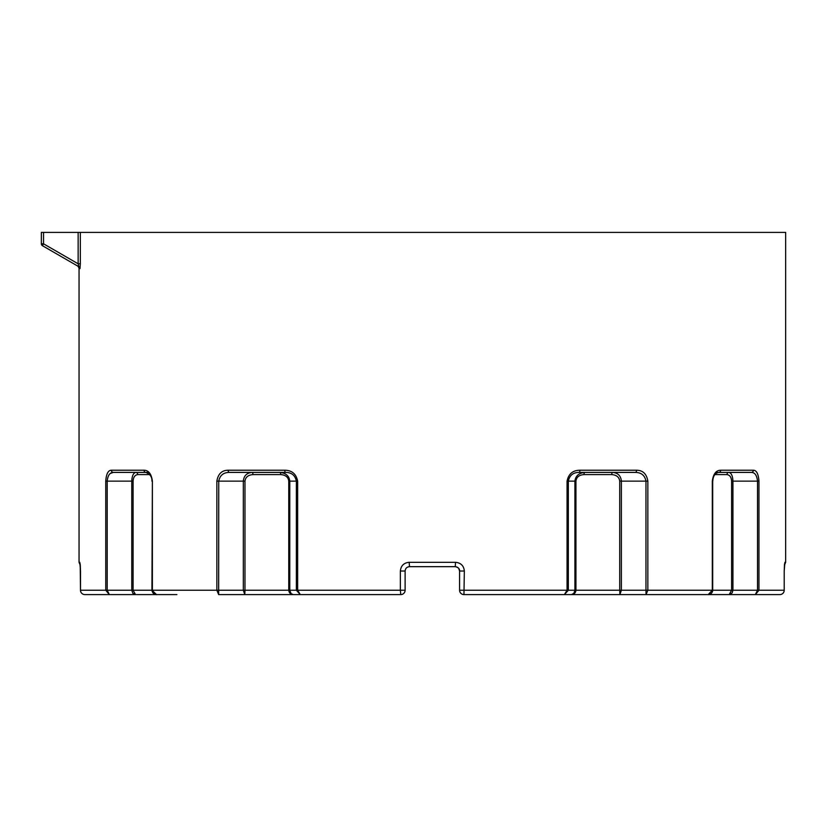 <?xml version="1.0" encoding="UTF-8"?>
<svg xmlns="http://www.w3.org/2000/svg" width="827" height="827" viewBox="0 0 827 827"><rect width="100%" height="100%" fill="white"/><g stroke="black" fill="none" stroke-linecap="round" stroke-linejoin="round"><path stroke-width="1.24" d="M60.671 256.225L66.956 259.854M43.531 232.397L41.35 232.397L41.35 243.81A2.181 2.181 0 0 0 42.446 245.702L43.531 243.81L41.35 243.81A2.181 2.181 0 0 0 41.35 243.955A2.181 2.181 0 0 1 41.35 243.81A2.181 2.181 0 0 0 42.446 245.702L78.896 266.749L78.151 263.803L80.322 263.803L80.322 232.397L43.531 232.397L43.531 243.81L78.151 263.803L78.896 266.749A2.181 2.171 120 0 1 79.981 268.641L80.322 263.803M784.513 563.993L784.213 571.033L784.895 562.308L785.65 562.308L785.65 232.397L80.322 232.397M151.941 590.24C152.737 595.461 158.35 594.634 156.499 594.603L152.013 590.24C152.395 592.99 153.894 594.437 156.499 594.603L84.85 594.603A4.362 4.342 -90 0 1 80.508 590.24L80.508 571.033L79.816 562.308L79.051 562.308L79.051 268.103L79.981 268.641M111.356 470.232C108.161 470.274 106.29 473.912 105.742 481.138L105.742 590.24L109.371 594.603L107.2 590.24L107.2 481.138C107.81 475.36 109.857 472.455 113.33 472.413L145.831 472.413A2.181 1.778 90 0 1 144.053 470.232L111.356 470.232A2.181 1.985 90 0 0 113.33 472.413L135.835 472.413A2.181 1.892 -90 0 1 137.727 474.595L149.811 474.595M216.85 481.138L244.978 481.138C245.464 477.169 248.141 474.987 253 474.595A2.181 1.096 -90 0 0 251.904 472.413C246.704 472.941 243.841 475.845 243.324 481.138L243.324 590.24L216.85 590.24L218.659 594.603L218.752 481.138C219.889 475.36 223.435 472.455 229.41 472.413A2.181 1.261 -90 0 1 228.149 470.232C221.832 470.274 218.07 473.912 216.85 481.138L216.85 590.24L152.385 590.24L152.385 481.138C151.403 473.923 148.622 470.284 144.053 470.232M229.41 472.413L285.687 472.413C291.611 472.455 295.167 475.37 296.366 481.138L296.366 590.24L300.304 594.603L400.754 594.603A4.362 4.362 0 0 0 405.116 590.24L400.361 590.24L400.754 594.603L218.659 594.603L244.813 594.603L244.978 590.24L243.324 590.24L244.813 594.603L293.296 594.603L291.104 593.652L289.781 590.24L288.768 590.24C289.036 592.887 290.546 594.334 293.296 594.603L300.304 594.603L297.648 590.24L297.648 481.138C296.19 473.923 291.9 470.284 284.777 470.232L228.149 470.232M409.2 562.308L409.489 566.671L455.222 566.671C457.869 566.929 459.316 568.387 459.585 571.033L459.585 590.24L575.933 590.24C575.664 592.887 574.155 594.334 571.405 594.603L564.396 594.603L568.335 590.24L568.335 481.138C569.545 475.36 573.111 472.455 579.014 472.413L635.301 472.413C641.276 472.455 644.833 475.37 645.959 481.138L645.959 590.24L621.377 590.24L621.377 481.138C620.86 475.845 617.996 472.941 612.797 472.413L585.04 472.413C578.91 472.941 575.53 475.845 574.92 481.138L574.92 590.24L573.886 593.321L571.405 594.603L646.042 594.603L647.851 590.24L647.851 481.138C646.652 473.923 642.889 470.284 636.563 470.232L579.923 470.232C572.811 470.274 568.521 473.912 567.064 481.138L567.064 590.24L564.396 594.603L463.947 594.603L619.888 594.603L621.377 590.24L619.723 590.24L619.888 594.603L463.947 594.603A4.362 4.362 0 0 1 459.585 590.24A4.362 4.362 0 0 0 463.947 594.603L464.34 571.033C463.813 565.73 460.866 562.825 455.501 562.308L409.2 562.308C403.845 562.825 400.899 565.73 400.361 571.033L400.361 590.24L289.781 590.24L289.781 481.138C289.171 475.845 285.801 472.941 279.66 472.413A2.181 1.096 -90 0 1 280.746 474.595C285.615 474.987 288.282 477.169 288.768 481.138L288.768 590.24L244.978 590.24L244.978 481.138M701.193 594.603L729.6 594.572L732.112 592.959L732.929 590.24L731.606 590.24L729.187 594.603L755.34 594.603L758.959 590.24L758.959 481.138C758.411 473.923 756.55 470.284 753.356 470.232L720.658 470.232C716.089 470.274 713.308 473.912 712.316 481.138L712.316 590.24L708.201 594.603C710.817 594.437 712.316 592.99 712.698 590.24L712.698 481.138M79.051 268.103L77.965 266.211L78.896 266.749M636.563 470.232A2.181 1.261 90 0 1 635.301 472.413L612.797 472.413A2.181 1.096 -90 0 0 611.701 474.595C616.57 474.987 619.237 477.169 619.723 481.138L619.723 590.24L575.933 590.24L575.933 481.138C576.419 477.169 579.096 474.987 583.955 474.595L611.701 474.595M579.923 470.232A2.181 0.91 90 0 1 579.014 472.413L585.04 472.413A2.181 1.096 -90 0 0 583.955 474.595M645.959 590.24L646.042 594.603L708.201 594.603C706.382 594.675 712.099 595.357 712.771 590.24L645.959 590.24M720.658 470.232A2.181 1.778 90 0 1 718.88 472.413L751.371 472.413C754.855 472.455 756.901 475.37 757.511 481.138L757.511 590.24L732.929 590.24L732.929 481.138C732.691 475.845 731.337 472.941 728.866 472.413A2.181 1.892 -90 0 0 726.974 474.595C729.786 474.987 731.326 477.169 731.606 481.138L731.606 590.24L712.771 590.24M753.356 470.232A2.181 1.985 90 0 1 751.371 472.413L715.675 472.413M757.511 590.24L755.34 594.603L779.851 594.603L687.806 594.603L779.851 594.603A4.362 4.362 0 0 0 784.213 590.24A4.362 4.342 90 0 1 779.851 594.603A4.362 4.362 0 0 0 784.213 590.24L757.511 590.24M113.309 472.413L110.353 473.437M149.025 472.413L135.835 472.413C133.374 472.941 132.02 475.845 131.772 481.138L133.095 481.138C133.374 477.169 134.915 474.987 137.727 474.595M105.742 481.138L131.772 481.138L131.772 590.24L132.868 593.321L135.525 594.603L133.095 590.24L133.095 481.138M80.198 563.993L80.488 590.24A4.362 4.362 0 0 0 84.85 594.603L163.508 594.603M285.687 472.413A2.181 0.91 -90 0 1 284.777 470.232M459.585 590.24L459.585 571.033C459.791 568.862 458.354 567.405 455.274 566.671L455.501 562.308M784.895 562.308A4.362 4.352 90 0 1 784.554 563.983M244.813 594.603L400.754 594.603A4.362 4.362 0 0 0 405.116 590.24L405.116 571.033C405.385 568.387 406.843 566.929 409.489 566.671A4.362 4.362 0 0 1 409.489 566.671A4.362 4.362 0 0 0 409.479 566.671L455.222 566.671M80.095 563.694L80.147 563.983A4.362 4.352 -90 0 1 79.816 562.308M464.34 571.033L459.585 571.033L458.758 568.49M409.138 566.681L408.486 566.784M80.488 590.24A4.362 4.362 0 0 0 84.85 594.603L176.895 594.603M405.116 590.24L405.116 571.033L400.361 571.033M152.385 481.138L151.93 590.24L80.508 590.24M784.203 571.033L784.203 590.24L784.213 571.033M78.151 232.397L78.151 263.803M647.851 481.138L619.723 481.138M567.064 481.138L575.933 481.138M758.959 481.138L731.606 481.138M714.89 474.595L726.974 474.595M297.648 481.138L288.768 481.138M253 474.595L280.746 474.595M712.316 481.138L712.771 481.138C713.091 475.949 715.117 473.034 718.88 472.413M145.831 472.413C150.142 474.119 152.168 477.034 151.93 481.138L152.013 481.138M405.116 571.033C405.385 568.376 406.843 566.919 409.489 566.671C406.843 566.919 405.385 568.376 405.116 571.033M785.65 562.308L784.409 565.348M458.758 568.48L459.585 571.033M79.051 562.308L80.291 565.348L80.488 571.033"/></g></svg>
